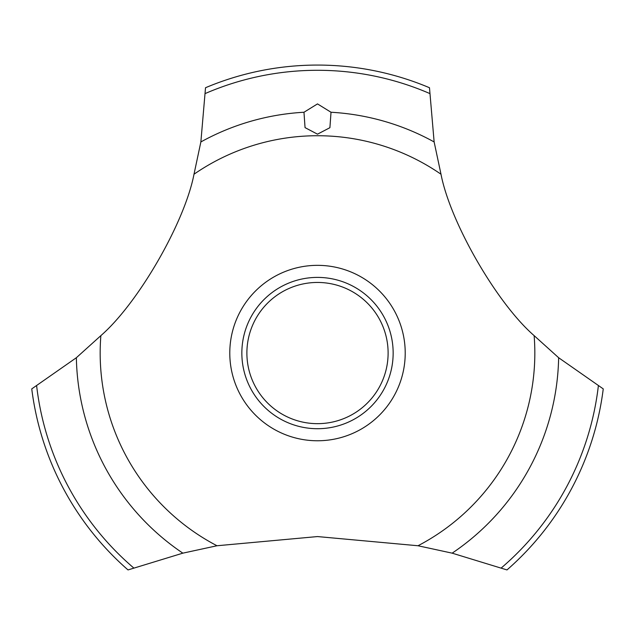 <?xml version="1.0" encoding="UTF-8"?>
<svg xmlns="http://www.w3.org/2000/svg" width="635" height="635" viewBox="0 0 635 635"><rect width="100%" height="100%" fill="white"/><g stroke="black" fill="none" stroke-linecap="round" stroke-linejoin="round"><path stroke-width="0.95" d="M194 174.228C184.666 222.679 138.081 303.355 100.87 335.629L76.359 357.727L31.75 388.89A287.988 287.988 0 0 0 128.016 569.928L182.848 553.156L216.995 545.751L317.5 536.567L418.005 545.751L452.152 553.156L506.984 569.928A287.988 287.988 0 0 0 603.25 388.89L558.641 357.727L534.13 335.629C496.856 303.3 450.318 222.591 441 174.228L434.134 141.946L429.482 87.733A287.988 287.988 0 0 0 205.518 87.733L200.866 141.946L194 174.228A217.329 217.329 0 0 1 441 174.228M405.217 353.06A87.717 87.717 0 0 1 317.5 440.769A87.717 87.717 0 0 1 229.783 353.06A87.717 87.717 0 0 1 317.5 265.343A87.717 87.717 0 0 1 405.217 353.06M216.995 545.751A217.329 217.329 0 0 1 100.87 335.629M534.13 335.629A217.329 217.329 0 0 1 418.005 545.751M317.5 103.902L331.018 112.252L329.906 127.698L317.5 134.168L305.046 127.627L303.974 112.252L317.5 103.902M241.848 353.06A75.652 75.652 0 0 1 317.5 277.4A75.652 75.652 0 0 1 393.152 353.06A75.652 75.652 0 0 1 317.5 428.712A75.652 75.652 0 0 1 241.848 353.06M246.888 353.06A70.612 70.612 0 0 0 317.5 423.664A70.612 70.612 0 0 0 388.112 353.06A70.612 70.612 0 0 0 317.5 282.448A70.612 70.612 0 0 0 246.888 353.06M331.026 112.252A241.189 241.189 0 0 1 434.134 141.946M205.422 93.448A282.773 282.773 0 0 1 429.577 93.448M200.866 141.946A241.189 241.189 0 0 1 303.974 112.252M598.353 385.945A282.773 282.773 0 0 1 501.332 567.912M558.641 357.727A241.189 241.189 0 0 1 452.152 553.156M182.848 553.156A241.189 241.189 0 0 1 76.359 357.727M133.667 567.912A282.773 282.773 0 0 1 36.647 385.945"/></g></svg>
